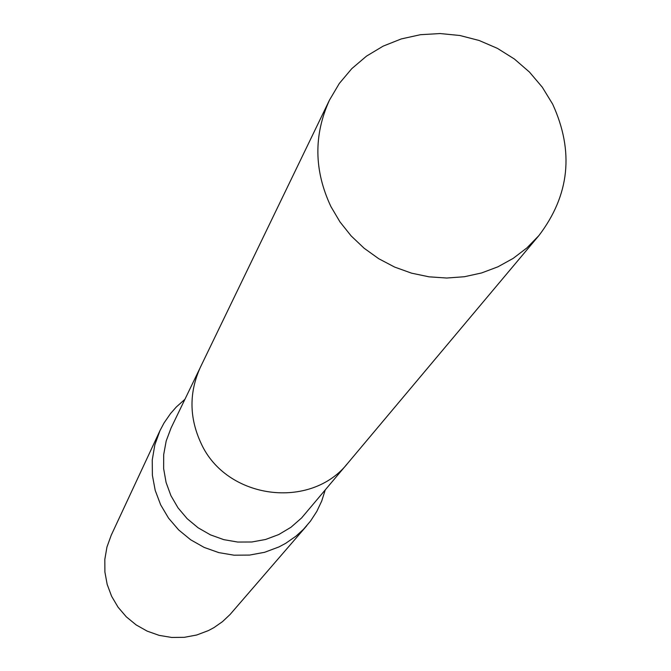 <?xml version="1.0" encoding="UTF-8"?>
<svg xmlns="http://www.w3.org/2000/svg" width="671" height="671" viewBox="0 0 671 671"><rect width="100%" height="100%" fill="white"/><g stroke="black" fill="none" stroke-linecap="round" stroke-linejoin="round"><path stroke-width="1.01" d="M199.782 368.555L171.097 427.913L166.198 440.931L163.682 454.644L163.64 468.626L166.081 482.449L170.929 495.676L178.041 507.888L187.184 518.7L198.088 527.775L210.392 534.829L223.728 539.635L237.668 542.051L251.768 541.992L265.599 539.476L278.717 534.569L290.937 527.289L301.615 517.928L347.159 463.913M184.928 399.295L176.33 406.978L170.61 413.462L164.051 422.94L160 430.589L154.825 444.915L152.25 459.962L152.384 475.278L155.211 490.392L160.654 504.827L168.547 518.138L178.645 529.905L190.639 539.769L204.16 547.419L218.788 552.61L234.062 555.194L249.503 555.085L264.634 552.292L278.993 546.915L285.687 543.334L296.037 536.129L303.468 529.327L310.488 521.124L316.779 511.47L321.711 501.052L325.2 490.065M160 430.589L111.218 535.24L106.949 547.033L104.819 559.413L104.894 572.002L107.175 584.407L111.604 596.259L118.046 607.171L126.291 616.808L136.096 624.877L147.159 631.126L159.128 635.362L171.625 637.45L184.282 637.333L196.695 635.009L208.48 630.555L213.974 627.603L222.478 621.656L230.019 614.552L306.865 525.619M552.652 104.131L542.302 87.213L529.427 72.04L514.347 58.981L497.429 48.371L479.119 40.478L459.861 35.496L440.142 33.55L420.457 34.699L401.3 38.926L383.166 46.123L366.509 56.121L351.763 68.668L339.308 83.464L329.469 100.122C313.533 135.156 314.02 170.644 330.92 206.584L339.979 221.916L351.134 235.907L364.152 248.262L378.754 258.729L394.665 267.083L411.533 273.156L429.021 276.829L446.76 278.029L464.399 276.729L481.568 272.963L497.924 266.815L513.122 258.419L526.861 247.943L538.872 235.613C569.654 195.186 574.25 151.352 552.652 104.131M329.469 100.122L200.436 367.154C189.004 392.292 189.18 417.622 200.981 443.137C226.219 499.467 311.034 510.556 348.165 462.738L538.872 235.613"/></g></svg>
